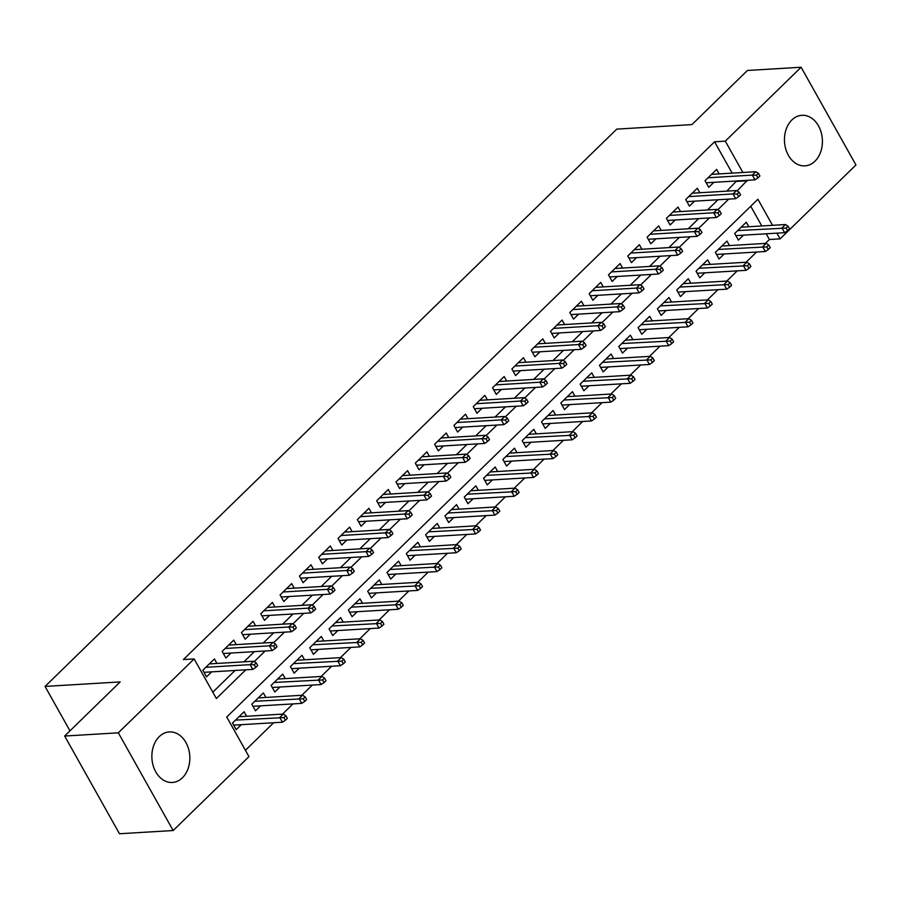 <?xml version="1.0" encoding="UTF-8"?>
<svg xmlns="http://www.w3.org/2000/svg" width="901" height="901" viewBox="0 0 901 901"><rect width="100%" height="100%" fill="white"/><g stroke="black" fill="none" stroke-linecap="round" stroke-linejoin="round"><path stroke-width="1.35" d="M159.297 736.601A25.318 18.966 -93.4 0 1 169.332 731.927A25.318 18.966 -93.4 0 1 188.579 748.945A25.318 18.966 -93.4 0 1 182.407 777.8A25.318 18.966 -93.4 0 1 172.373 782.473A25.318 18.966 -93.4 0 1 153.125 765.445A25.318 18.966 -93.4 0 1 159.297 736.601M791.866 119.979A25.318 18.966 -93.4 0 1 801.901 115.305A25.318 18.966 -93.4 0 1 821.149 132.323A25.318 18.966 -93.4 0 1 814.988 161.178A25.318 18.966 -93.4 0 1 804.942 165.852A25.318 18.966 -93.4 0 1 785.706 148.823A25.318 18.966 -93.4 0 1 791.866 119.979M772.54 225.318L757.91 199.245L226.737 717.016L248.969 756.626L173.161 830.531L119.484 833.752L64.658 736.038L120.182 681.911L45.05 686.427L616.78 129.113L691.912 124.597L747.447 70.469L801.113 67.248L855.95 164.962L780.142 238.855L776.932 233.145M765.399 243.405L769.409 239.497L780.142 238.855M245.41 750.285L273.667 722.737M282.52 714.11L292.983 703.906M301.835 695.279L312.298 685.087M321.15 676.46L331.613 666.256M340.465 657.629L350.928 647.425M359.781 638.798L370.243 628.594M379.096 619.967L389.559 609.774M398.411 601.147L408.874 590.943M417.726 582.316L428.189 572.112M437.041 563.485L447.504 553.282M456.356 544.654L466.819 534.462M475.672 525.835L486.135 515.631M494.987 507.004L505.45 496.8M514.302 488.173L524.765 477.969M533.617 469.342L544.08 459.15M552.932 450.523L563.395 440.319M572.248 431.692L582.71 421.488M591.563 412.861L602.026 402.657M610.878 394.03L621.341 383.837M630.193 375.21L640.656 365.006M649.508 356.379L659.971 346.175M668.824 337.548L679.286 327.345M688.139 318.717L698.602 308.525M707.454 299.898L717.917 289.694M726.769 281.067L737.232 270.863M746.084 262.236L756.547 252.032M216.961 663.451L214.427 658.935L202.838 670.231L206.543 676.842L211.645 671.864M236.276 644.62L233.742 640.115L222.153 651.412L225.858 658.012L230.96 653.034M255.591 625.801L253.057 621.285L241.468 632.581L245.173 639.181L250.275 634.214M274.906 606.97L272.372 602.454L260.783 613.75L264.489 620.35L269.59 615.383M294.222 588.139L291.687 583.623L280.098 594.919L283.804 601.53L288.906 596.552M313.537 569.308L311.003 564.803L299.414 576.099L303.119 582.699L308.221 577.721M332.852 550.488L330.318 545.972L318.729 557.269L322.434 563.868L327.536 558.902M352.167 531.658L349.633 527.141L338.044 538.438L341.749 545.037L346.851 540.071M371.482 512.827L368.948 508.31L357.359 519.607L361.064 526.218L366.166 521.24M390.797 493.996L388.263 489.491L376.674 500.787L380.38 507.387L385.482 502.409M410.113 475.176L407.579 470.66L395.99 481.956L399.695 488.556L404.797 483.589M429.428 456.345L426.894 451.829L415.305 463.125L419.01 469.725L424.112 464.758M448.743 437.514L446.209 432.998L434.62 444.294L438.325 450.905L443.427 445.927M468.058 418.683L465.524 414.178L453.935 425.475L457.64 432.075L462.742 427.097M487.373 399.864L484.839 395.348L473.25 406.644L476.956 413.244L482.058 408.277M506.689 381.033L504.155 376.517L492.565 387.813L496.271 394.413L501.373 389.446M526.004 362.202L523.47 357.686L511.881 368.982L515.586 375.593L520.688 370.615M545.319 343.371L542.785 338.866L531.196 350.162L534.901 356.762L540.003 351.784M564.634 324.551L562.1 320.035L550.511 331.331L554.216 337.931L559.318 332.965M583.949 305.721L581.415 301.204L569.826 312.501L573.532 319.1L578.633 314.134M603.265 286.89L600.73 282.373L589.141 293.67L592.847 300.281L597.949 295.303M622.58 268.059L620.046 263.554L608.457 274.85L612.162 281.45L617.264 276.472M641.895 249.239L639.361 244.723L627.772 256.019L631.477 262.619L636.579 257.652M661.21 230.408L658.676 225.892L647.087 237.188L650.792 243.788L655.894 238.821M680.525 211.577L677.991 207.061L666.402 218.357L670.107 224.968L675.209 219.99M699.84 192.746L697.306 188.241L685.717 199.538L689.423 206.138L694.525 201.16M748.799 226.737L746.265 222.232L734.675 233.528L738.381 240.128L743.483 235.15M729.483 245.568L726.949 241.051L715.36 252.348L719.066 258.959L724.167 253.981M710.168 264.398L707.634 259.882L696.045 271.178L699.75 277.778L704.852 272.812M690.853 283.229L688.319 278.713L676.73 290.009L680.435 296.609L685.537 291.642M671.538 302.049L669.004 297.544L657.415 308.84L661.12 315.44L666.222 310.462M652.223 320.88L649.689 316.364L638.099 327.66L641.805 334.271L646.907 329.293M632.907 339.711L630.373 335.195L618.784 346.491L622.49 353.091L627.592 348.124M613.592 358.542L611.058 354.025L599.469 365.322L603.174 371.922L608.276 366.955M594.277 377.361L591.743 372.856L580.154 384.153L583.859 390.752L588.961 385.774M574.962 396.192L572.428 391.676L560.839 402.972L564.544 409.583L569.646 404.605M555.647 415.023L553.113 410.507L541.524 421.803L545.229 428.403L550.331 423.436M536.332 433.854L533.797 429.338L522.208 440.634L525.914 447.234L531.016 442.267M517.016 452.674L514.482 448.169L502.893 459.465L506.599 466.065L511.7 461.087M497.701 471.505L495.167 466.988L483.578 478.285L487.283 484.896L492.385 479.918M478.386 490.335L475.852 485.819L464.263 497.115L467.968 503.715L473.07 498.749M459.071 509.166L456.537 504.65L444.948 515.946L448.653 522.546L453.755 517.579M439.756 527.986L437.222 523.481L425.632 534.777L429.338 541.377L434.44 536.399M420.44 546.817L417.906 542.301L406.317 553.597L410.023 560.208L415.124 555.23M401.125 565.648L398.591 561.132L387.002 572.428L390.707 579.028L395.809 574.061M381.81 584.479L379.276 579.962L367.687 591.259L371.392 597.859L376.494 592.892M362.495 603.298L359.961 598.793L348.372 610.09L352.077 616.689L357.179 611.711M343.18 622.129L340.646 617.613L329.056 628.909L332.762 635.52L337.864 630.542M323.864 640.96L321.33 636.444L309.741 647.74L313.447 654.34L318.549 649.373M304.549 659.791L302.015 655.275L290.426 666.571L294.131 673.171L299.233 668.204M285.234 678.611L282.7 674.106L271.111 685.402L274.816 692.002L279.918 687.024M265.919 697.442L263.385 692.925L251.796 704.222L255.501 710.833L260.603 705.855M769.409 239.497L766.199 233.787M761.807 225.96L750.736 206.239M246.604 716.272L244.07 711.756L232.481 723.053L236.186 729.652L241.288 724.686M732.164 173.138L714.572 141.795L183.399 659.566L194.132 658.924L216.364 698.534L245.827 669.815M212.805 692.182L235.093 670.457M243.946 661.83L254.409 651.626M263.261 642.999L273.724 632.806M282.576 624.179L293.039 613.975M301.891 605.348L312.354 595.144M321.207 586.517L331.669 576.313M340.522 567.686L350.985 557.494M359.837 548.867L370.3 538.663M379.152 530.036L389.615 519.832M398.467 511.205L408.93 501.001M417.782 492.374L428.245 482.181M437.098 473.554L447.56 463.351M456.413 454.723L466.876 444.52M475.728 435.893L486.191 425.689M495.043 417.062L505.506 406.869M514.358 398.242L524.821 388.038M533.674 379.411L544.136 369.207M552.989 360.58L563.452 350.376M572.304 341.749L582.767 331.557M591.619 322.93L602.082 312.726M610.934 304.099L621.397 293.895M630.25 285.268L640.712 275.064M649.565 266.437L660.028 256.244M668.88 247.617L679.343 237.413M688.195 228.786L698.658 218.583M707.51 209.956L717.973 199.752M726.825 191.125L736.556 180.966M719.156 173.927L716.622 169.411L705.033 180.707L708.738 187.307L713.84 182.34M45.05 686.427L69.985 730.857M64.658 736.038L118.324 732.817L194.132 658.924M173.161 830.531L118.324 732.817M714.572 141.795L725.305 141.142L801.113 67.248M737.097 190.933L747.289 180.324M742.897 172.496L725.305 141.142M254.217 661.638L265.142 650.984M273.532 642.807L284.457 632.153M292.848 623.976L303.772 613.333M312.163 605.145L323.087 594.502M331.478 586.326L342.403 575.671M350.793 567.495L361.718 556.841M370.108 548.664L381.033 538.021M389.423 529.833L400.348 519.19M408.739 511.013L419.663 500.359M428.054 492.183L438.978 481.528M447.369 473.352L458.294 462.709M466.684 454.521L477.609 443.878M485.999 435.701L496.924 425.047M505.315 416.87L516.239 406.216M524.63 398.039L535.554 387.396M543.945 379.208L554.87 368.565M563.26 360.389L574.185 349.734M582.575 341.558L593.5 330.904M601.891 322.727L612.815 312.084M621.206 303.896L632.13 293.253M640.521 285.076L651.446 274.422M659.836 266.245L670.761 255.591M679.151 247.415L690.076 236.772M698.466 228.584L709.391 217.941M717.782 209.764L728.706 199.11M736.804 181.405L747.537 180.763M706.204 182.79L754.993 179.862L752.335 175.109L708.051 177.767M756.491 175.244L757.966 177.891L759.903 175.999L758.417 173.364L756.491 175.244L752.335 175.109L755.804 171.719L711.52 174.377M754.993 179.862L757.966 177.891M758.417 173.364L755.804 171.719M787.609 230.701L789.535 228.82L788.06 226.174L786.122 228.066L787.609 230.701L784.636 232.683L781.967 227.93L785.447 224.54L741.163 227.198M786.122 228.066L737.682 230.588M784.636 232.683L735.847 235.611M785.447 224.54L788.06 226.174M686.889 201.621L735.678 198.693L733.02 193.94L688.736 196.598M737.176 194.075L738.651 196.711L740.588 194.83L739.102 192.195L737.176 194.075L733.02 193.94L736.489 190.55L692.205 193.208M735.678 198.693L738.651 196.711M739.102 192.195L736.489 190.55M667.573 220.452L716.363 217.524L713.705 212.771L669.42 215.429M717.86 212.906L719.336 215.542L721.273 213.661L719.786 211.014L717.86 212.906L713.705 212.771L717.173 209.381L672.889 212.039M716.363 217.524L719.336 215.542M719.786 211.014L717.173 209.381M648.258 239.283L697.047 236.344L694.389 231.591L650.105 234.26M698.545 231.726L700.021 234.373L701.958 232.492L700.471 229.845L698.545 231.726L694.389 231.591L697.858 228.201L653.574 230.87M697.047 236.344L700.021 234.373M700.471 229.845L697.858 228.201M628.943 258.103L677.732 255.174L675.074 250.422L630.79 253.08M679.23 250.557L680.705 253.204L682.643 251.311L681.156 248.676L679.23 250.557L675.074 250.422L678.543 247.032L634.259 249.69M677.732 255.174L680.705 253.204M681.156 248.676L678.543 247.032M768.294 249.532L770.22 247.651L768.744 245.004L766.807 246.885L768.294 249.532L765.321 251.503L762.651 246.75L766.132 243.36L721.847 246.029M766.807 246.885L718.367 249.419M765.321 251.503L716.532 254.442M766.132 243.36L768.744 245.004M748.979 268.363L750.905 266.471L749.429 263.835L747.492 265.716L748.979 268.363L746.005 270.334L743.336 265.581L746.816 262.191L702.532 264.849M747.492 265.716L699.052 268.239M746.005 270.334L697.216 273.273M746.816 262.191L749.429 263.835M729.664 287.182L731.589 285.302L730.114 282.666L728.177 284.547L729.664 287.182L726.69 289.165L724.021 284.412L727.501 281.022L683.217 283.68M728.177 284.547L679.737 287.07M726.69 289.165L677.901 292.093M727.501 281.022L730.114 282.666M710.348 306.013L712.274 304.133L710.799 301.486L708.862 303.378L710.348 306.013L707.375 307.996L704.706 303.243L708.186 299.853L663.902 302.511M708.862 303.378L660.422 305.901M707.375 307.996L658.586 310.924M708.186 299.853L710.799 301.486M609.628 276.934L658.417 274.005L655.759 269.253L611.475 271.911M659.915 269.388L661.39 272.023L663.327 270.142L661.841 267.507L659.915 269.388L655.759 269.253L659.228 265.863L614.944 268.521M658.417 274.005L661.39 272.023M661.841 267.507L659.228 265.863M691.033 324.844L692.959 322.963L691.484 320.317L689.547 322.198L691.033 324.844L688.06 326.815L685.391 322.062L688.871 318.672L644.587 321.342M689.547 322.198L641.107 324.732M688.06 326.815L639.271 329.755M688.871 318.672L691.484 320.317M590.313 295.765L639.102 292.836L636.444 288.083L592.16 290.741M640.6 288.219L642.075 290.854L644.012 288.973L642.526 286.327L640.6 288.219L636.444 288.083L639.913 284.693L595.629 287.351M639.102 292.836L642.075 290.854M642.526 286.327L639.913 284.693M671.718 343.675L673.644 341.783L672.169 339.148L670.231 341.029L671.718 343.675L668.745 345.646L666.076 340.893L669.556 337.503L625.271 340.161M670.231 341.029L621.791 343.551M668.745 345.646L619.956 348.586M669.556 337.503L672.169 339.148M570.997 314.595L619.787 311.656L617.129 306.903L572.845 309.572M621.285 307.038L622.76 309.685L624.697 307.804L623.21 305.157L621.285 307.038L617.129 306.903L620.598 303.513L576.313 306.182M619.787 311.656L622.76 309.685M623.21 305.157L620.598 303.513M652.403 362.495L654.329 360.614L652.853 357.979L650.916 359.859L652.403 362.495L649.43 364.477L646.76 359.724L650.24 356.334L605.956 358.992M650.916 359.859L602.476 362.382M649.43 364.477L600.64 367.405M650.24 356.334L652.853 357.979M551.682 333.415L600.471 330.487L597.813 325.734L553.529 328.392M601.969 325.869L603.445 328.516L605.382 326.624L603.895 323.988L601.969 325.869L597.813 325.734L601.282 322.344L556.998 325.002M600.471 330.487L603.445 328.516M603.895 323.988L601.282 322.344M633.088 381.326L635.014 379.445L633.538 376.798L631.601 378.69L633.088 381.326L630.114 383.308L627.445 378.555L630.925 375.165L586.641 377.823M631.601 378.69L583.161 381.213M630.114 383.308L581.325 386.236M630.925 375.165L633.538 376.798M532.367 352.246L581.156 349.318L578.498 344.565L534.214 347.223M582.654 344.7L584.13 347.335L586.067 345.455L584.58 342.819L582.654 344.7L578.498 344.565L581.967 341.175L537.683 343.833M581.156 349.318L584.13 347.335M584.58 342.819L581.967 341.175M613.772 400.157L615.698 398.276L614.223 395.629L612.286 397.51L613.772 400.157L610.799 402.128L608.13 397.375L611.61 393.985L567.326 396.654M612.286 397.51L563.846 400.044M610.799 402.128L562.01 405.067M611.61 393.985L614.223 395.629M513.052 371.077L561.841 368.149L559.183 363.396L514.899 366.054M563.339 363.531L564.814 366.166L566.752 364.286L565.265 361.639L563.339 363.531L559.183 363.396L562.652 360.006L518.368 362.664M561.841 368.149L564.814 366.166M565.265 361.639L562.652 360.006M594.457 418.988L596.383 417.095L594.908 414.46L592.971 416.341L594.457 418.988L591.484 420.958L588.815 416.206L592.295 412.816L548.011 415.474M592.971 416.341L544.531 418.864M591.484 420.958L542.695 423.898M592.295 412.816L594.908 414.46M493.737 389.908L542.526 386.968L539.868 382.215L495.584 384.885M544.024 382.351L545.499 384.997L547.436 383.116L545.95 380.47L544.024 382.351L539.868 382.215L543.337 378.825L499.053 381.495M542.526 386.968L545.499 384.997M545.95 380.47L543.337 378.825M575.142 437.807L577.068 435.926L575.593 433.291L573.655 435.172L575.142 437.807L572.169 439.789L569.5 435.037L572.98 431.647L528.696 434.305M573.655 435.172L525.215 437.695M572.169 439.789L523.38 442.718M572.98 431.647L575.593 433.291M474.422 408.727L523.211 405.799L520.553 401.046L476.269 403.704M524.709 401.182L526.184 403.828L528.121 401.936L526.635 399.301L524.709 401.182L520.553 401.046L524.022 397.656L479.737 400.314M523.211 405.799L526.184 403.828M526.635 399.301L524.022 397.656M555.827 456.638L557.753 454.757L556.277 452.111L554.34 454.003L555.827 456.638L552.854 458.62L550.184 453.867L553.664 450.477L509.38 453.135M554.34 454.003L505.9 456.525M552.854 458.62L504.064 461.549M553.664 450.477L556.277 452.111M455.106 427.558L503.896 424.63L501.238 419.877L456.953 422.535M505.393 420.012L506.869 422.648L508.806 420.767L507.319 418.132L505.393 420.012L501.238 419.877L504.706 416.487L460.422 419.145M503.896 424.63L506.869 422.648M507.319 418.132L504.706 416.487M435.791 446.389L484.58 443.461L481.922 438.708L437.638 441.366M486.078 438.843L487.554 441.479L489.491 439.598L488.004 436.951L486.078 438.843L481.922 438.708L485.391 435.318L441.107 437.976M484.58 443.461L487.554 441.479M488.004 436.951L485.391 435.318M416.476 465.22L465.265 462.281L462.607 457.528L418.323 460.197M466.763 457.663L468.238 460.31L470.176 458.429L468.689 455.782L466.763 457.663L462.607 457.528L466.076 454.138L421.792 456.807M465.265 462.281L468.238 460.31M468.689 455.782L466.076 454.138M397.161 484.04L445.95 481.111L443.292 476.359L399.008 479.017M447.448 476.494L448.923 479.141L450.86 477.248L449.374 474.613L447.448 476.494L443.292 476.359L446.761 472.969L402.477 475.627M445.95 481.111L448.923 479.141M449.374 474.613L446.761 472.969M377.846 502.871L426.635 499.942L423.977 495.19L379.693 497.848M428.133 495.325L429.608 497.96L431.545 496.079L430.059 493.444L428.133 495.325L423.977 495.19L427.446 491.8L383.162 494.458M426.635 499.942L429.608 497.96M430.059 493.444L427.446 491.8M358.53 521.702L407.32 518.773L404.662 514.02L360.377 516.678M408.817 514.156L410.293 516.791L412.23 514.91L410.743 512.264L408.817 514.156L404.662 514.02L408.13 510.63L363.846 513.288M407.32 518.773L410.293 516.791M410.743 512.264L408.13 510.63M339.215 540.532L388.004 537.593L385.346 532.84L341.062 535.509M389.502 532.975L390.978 535.622L392.915 533.741L391.428 531.094L389.502 532.975L385.346 532.84L388.815 529.45L344.531 532.119M388.004 537.593L390.978 535.622M391.428 531.094L388.815 529.45M319.9 559.352L368.689 556.424L366.031 551.671L321.747 554.329M370.187 551.806L371.662 554.453L373.6 552.561L372.113 549.925L370.187 551.806L366.031 551.671L369.5 548.281L325.216 550.939M368.689 556.424L371.662 554.453M372.113 549.925L369.5 548.281M300.585 578.183L349.374 575.255L346.716 570.502L302.432 573.16M350.872 570.637L352.347 573.273L354.284 571.392L352.798 568.756L350.872 570.637L346.716 570.502L350.185 567.112L305.901 569.77M349.374 575.255L352.347 573.273M352.798 568.756L350.185 567.112M281.27 597.014L330.059 594.086L327.401 589.333L283.117 591.991M331.557 589.468L333.032 592.103L334.969 590.223L333.483 587.576L331.557 589.468L327.401 589.333L330.87 585.943L286.586 588.601M330.059 594.086L333.032 592.103M333.483 587.576L330.87 585.943M261.954 615.845L310.744 612.905L308.086 608.152L263.802 610.822M312.242 608.288L313.717 610.934L315.654 609.053L314.167 606.407L312.242 608.288L308.086 608.152L311.555 604.762L267.27 607.432M310.744 612.905L313.717 610.934M314.167 606.407L311.555 604.762M242.639 634.664L291.428 631.736L288.77 626.983L244.486 629.641M292.926 627.119L294.402 629.765L296.339 627.873L294.852 625.238L292.926 627.119L288.77 626.983L292.239 623.593L247.955 626.251M291.428 631.736L294.402 629.765M294.852 625.238L292.239 623.593M223.324 653.495L272.113 650.567L269.455 645.814L225.171 648.472M273.611 645.949L275.087 648.585L277.024 646.704L275.537 644.069L273.611 645.949L269.455 645.814L272.924 642.424L228.64 645.082M272.113 650.567L275.087 648.585M275.537 644.069L272.924 642.424M204.009 672.326L252.798 669.398L250.14 664.645L205.856 667.303M254.296 664.78L255.771 667.416L257.709 665.535L256.222 662.888L254.296 664.78L250.14 664.645L253.609 661.255L209.325 663.913M252.798 669.398L255.771 667.416M256.222 662.888L253.609 661.255M536.512 475.469L538.438 473.588L536.962 470.941L535.025 472.822L536.512 475.469L533.538 477.44L530.869 472.687L534.349 469.297L490.065 471.966M535.025 472.822L486.585 475.356M533.538 477.44L484.749 480.379M534.349 469.297L536.962 470.941M517.197 494.3L519.122 492.408L517.647 489.772L515.71 491.653L517.197 494.3L514.223 496.271L511.554 491.518L515.034 488.128L470.75 490.786M515.71 491.653L467.27 494.176M514.223 496.271L465.434 499.21M515.034 488.128L517.647 489.772M497.881 513.12L499.807 511.239L498.332 508.603L496.395 510.484L497.881 513.12L494.908 515.102L492.239 510.349L495.719 506.959L451.435 509.617M496.395 510.484L447.955 513.007M494.908 515.102L446.119 518.03M495.719 506.959L498.332 508.603M478.566 531.95L480.492 530.07L479.017 527.423L477.079 529.315L478.566 531.95L475.593 533.933L472.924 529.18L476.404 525.79L432.12 528.448M477.079 529.315L428.639 531.838M475.593 533.933L426.804 536.861M476.404 525.79L479.017 527.423M459.251 550.781L461.177 548.9L459.701 546.254L457.764 548.135L459.251 550.781L456.278 552.752L453.608 547.999L457.089 544.609L412.804 547.279M457.764 548.135L409.324 550.669M456.278 552.752L407.489 555.692M457.089 544.609L459.701 546.254M439.936 569.612L441.862 567.72L440.386 565.085L438.449 566.966L439.936 569.612L436.962 571.583L434.293 566.83L437.773 563.44L393.489 566.11M438.449 566.966L390.009 569.488M436.962 571.583L388.173 574.523M437.773 563.44L440.386 565.085M420.621 588.432L422.546 586.551L421.071 583.916L419.134 585.796L420.621 588.432L417.647 590.414L414.978 585.661L418.458 582.271L374.174 584.929M419.134 585.796L370.694 588.319M417.647 590.414L368.858 593.342M418.458 582.271L421.071 583.916M401.305 607.263L403.231 605.382L401.756 602.735L399.819 604.627L401.305 607.263L398.332 609.245L395.663 604.492L399.143 601.102L354.859 603.76M399.819 604.627L351.379 607.15M398.332 609.245L349.543 612.173M399.143 601.102L401.756 602.735M381.99 626.094L383.916 624.213L382.441 621.566L380.504 623.447L381.99 626.094L379.017 628.065L376.348 623.312L379.828 619.922L335.544 622.591M380.504 623.447L332.064 625.981M379.017 628.065L330.228 631.004M379.828 619.922L382.441 621.566M362.675 644.925L364.601 643.032L363.126 640.397L361.188 642.278L362.675 644.925L359.702 646.895L357.033 642.143L360.513 638.753L316.228 641.422M361.188 642.278L312.748 644.801M359.702 646.895L310.913 649.835M360.513 638.753L363.126 640.397M343.36 663.744L345.286 661.863L343.81 659.228L341.873 661.109L343.36 663.744L340.387 665.726L337.717 660.974L341.197 657.584L296.913 660.242M341.873 661.109L293.433 663.632M340.387 665.726L291.597 668.655M341.197 657.584L343.81 659.228M324.045 682.575L325.971 680.694L324.495 678.048L322.558 679.94L324.045 682.575L321.071 684.557L318.402 679.804L321.882 676.414L277.598 679.072M322.558 679.94L274.118 682.462M321.071 684.557L272.282 687.486M321.882 676.414L324.495 678.048M304.729 701.406L306.655 699.525L305.18 696.878L303.243 698.759L304.729 701.406L301.756 703.377L299.087 698.624L302.567 695.234L258.283 697.903M303.243 698.759L254.803 701.293M301.756 703.377L252.967 706.316M302.567 695.234L305.18 696.878M285.414 720.237L287.34 718.345L285.865 715.709L283.928 717.59L285.414 720.237L282.441 722.208L279.772 717.455L283.252 714.065L238.968 716.734M283.928 717.59L235.488 720.113M282.441 722.208L233.652 725.147M283.252 714.065L285.865 715.709"/></g></svg>
